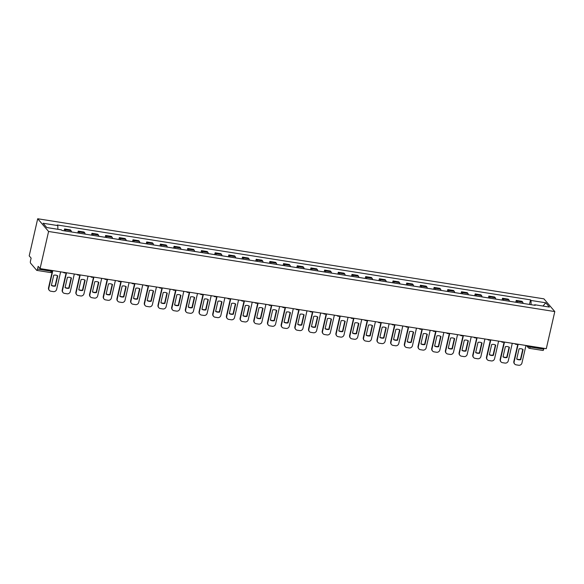 <?xml version="1.0" encoding="UTF-8"?>
<svg xmlns="http://www.w3.org/2000/svg" width="584" height="584" viewBox="0 0 584 584"><rect width="100%" height="100%" fill="white"/><g stroke="black" fill="none" stroke-linecap="round" stroke-linejoin="round"><path stroke-width="0.88" d="M50.29 272.472A1.854 0.526 -81 0 0 50.406 272.538L36.807 270.392A1.854 0.526 -81 0 1 36.697 270.319L30.536 263.114A1.854 0.526 -81 0 1 30.499 260.851L31.127 258.121L29.2 255.872L37.704 218.752L48.581 231.476L554.8 311.571L546.295 348.684L40.084 268.596L48.581 231.476M554.8 311.571L543.916 298.847L37.704 218.752M36.807 270.392A1.854 0.526 -81 0 0 37.529 269.071L51.129 271.217A1.854 0.416 12.9 0 0 52.502 271.122L52.626 270.582M40.084 268.596L38.157 266.341L37.529 269.071M543.945 348.312L543.748 349.159A1.854 0.526 99 0 1 543.025 350.48L529.425 348.334A1.854 0.526 -81 0 0 530.148 347.013L543.748 349.159M523.067 303.41A4.263 1.204 -81 0 0 522.665 302.118L522.001 301.337L516.212 300.424L516.876 301.198A4.263 1.204 99 0 1 517.271 302.497M515.796 302.264L516.212 300.424M509.379 301.249A4.263 1.204 -81 0 0 508.985 299.95L508.321 299.176L502.525 298.256L503.189 299.037A4.263 1.204 99 0 1 503.591 300.329M502.109 300.096L502.525 298.256M495.692 299.081A4.263 1.204 -81 0 0 495.298 297.782L494.633 297.008L488.844 296.095L489.509 296.869A4.263 1.204 99 0 1 489.903 298.168M488.421 297.935L488.844 296.095M482.004 296.92A4.263 1.204 -81 0 0 481.61 295.621L480.946 294.84L475.157 293.927L475.821 294.701A4.263 1.204 99 0 1 476.216 296M474.734 295.767L475.157 293.927M468.317 294.752A4.263 1.204 -81 0 0 467.923 293.453L467.258 292.679L461.469 291.759L462.134 292.54A4.263 1.204 99 0 1 462.528 293.832M461.046 293.599L461.469 291.759M454.637 292.584A4.263 1.204 -81 0 0 454.235 291.292L453.571 290.511L447.782 289.598L448.446 290.372A4.263 1.204 99 0 1 448.841 291.671M447.359 291.438L447.782 289.598M440.949 290.423A4.263 1.204 -81 0 0 440.548 289.124L439.883 288.35L434.094 287.43L434.759 288.204A4.263 1.204 99 0 1 435.16 289.503M433.678 289.27L434.094 287.43M427.262 288.255A4.263 1.204 -81 0 0 426.868 286.956L426.203 286.182L420.407 285.262L421.071 286.043A4.263 1.204 99 0 1 421.473 287.343M419.991 287.102L420.407 285.262M413.574 286.087A4.263 1.204 -81 0 0 413.18 284.795L412.516 284.014L406.727 283.101L407.391 283.875A4.263 1.204 99 0 1 407.785 285.174M406.303 284.941L406.727 283.101M399.887 283.926A4.263 1.204 -81 0 0 399.493 282.627L398.828 281.853L393.039 280.933L393.704 281.714A4.263 1.204 99 0 1 394.098 283.006M392.616 282.773L393.039 280.933M386.199 281.758A4.263 1.204 -81 0 0 385.805 280.459L385.141 279.685L379.352 278.772L380.016 279.546A4.263 1.204 99 0 1 380.41 280.846M378.928 280.612L379.352 278.772M372.519 279.59A4.263 1.204 -81 0 0 372.118 278.298L371.453 277.517L365.664 276.604L366.329 277.378A4.263 1.204 99 0 1 366.723 278.678M365.241 278.444L365.664 276.604M358.832 277.429A4.263 1.204 -81 0 0 358.43 276.13L357.766 275.356L351.977 274.436L352.641 275.217A4.263 1.204 99 0 1 353.043 276.509M351.561 276.276L351.977 274.436M345.144 275.261A4.263 1.204 -81 0 0 344.75 273.962L344.086 273.188L338.289 272.275L338.954 273.049A4.263 1.204 99 0 1 339.355 274.349M337.873 274.115L338.289 272.275M331.457 273.1A4.263 1.204 -81 0 0 331.062 271.801L330.398 271.027L324.609 270.107L325.273 270.881A4.263 1.204 99 0 1 325.668 272.18M324.186 271.947L324.609 270.107M317.769 270.932A4.263 1.204 -81 0 0 317.375 269.633L316.711 268.859L310.922 267.939L311.586 268.72A4.263 1.204 99 0 1 311.98 270.012M310.498 269.779L310.922 267.939M304.082 268.764A4.263 1.204 -81 0 0 303.687 267.472L303.023 266.691L297.234 265.778L297.898 266.552A4.263 1.204 99 0 1 298.293 267.852M296.811 267.618L297.234 265.778M290.401 266.603A4.263 1.204 -81 0 0 290 265.304L289.336 264.53L283.547 263.61L284.211 264.384A4.263 1.204 99 0 1 284.605 265.683M283.123 265.45L283.547 263.61M276.714 264.435A4.263 1.204 -81 0 0 276.312 263.136L275.655 262.362L269.859 261.442L270.523 262.223A4.263 1.204 99 0 1 270.925 263.523M269.443 263.282L269.859 261.442M263.026 262.267A4.263 1.204 -81 0 0 262.632 260.975L261.968 260.194L256.172 259.281L256.836 260.055A4.263 1.204 99 0 1 257.237 261.355M255.756 261.121L256.172 259.281M249.339 260.106A4.263 1.204 -81 0 0 248.945 258.807L248.28 258.033L242.491 257.113L243.156 257.894A4.263 1.204 99 0 1 243.55 259.187M242.068 258.953L242.491 257.113M235.651 257.938A4.263 1.204 -81 0 0 235.257 256.639L234.593 255.865L228.804 254.952L229.468 255.726A4.263 1.204 99 0 1 229.862 257.026M228.381 256.792L228.804 254.952M221.964 255.777A4.263 1.204 -81 0 0 221.57 254.478L220.905 253.697L215.116 252.784L215.781 253.558A4.263 1.204 99 0 1 216.175 254.858M214.693 254.624L215.116 252.784M208.284 253.609A4.263 1.204 -81 0 0 207.882 252.31L207.218 251.536L201.429 250.616L202.093 251.397A4.263 1.204 99 0 1 202.487 252.689M201.006 252.456L201.429 250.616M194.596 251.441A4.263 1.204 -81 0 0 194.202 250.149L193.538 249.368L187.741 248.456L188.406 249.229A4.263 1.204 99 0 1 188.807 250.529M187.325 250.295L187.741 248.456M180.909 249.28A4.263 1.204 -81 0 0 180.514 247.981L179.85 247.207L174.061 246.287L174.718 247.061A4.263 1.204 99 0 1 175.12 248.361M173.638 248.127L174.061 246.287M167.221 247.112A4.263 1.204 -81 0 0 166.827 245.813L166.163 245.039L160.374 244.119L161.038 244.9A4.263 1.204 99 0 1 161.432 246.192M159.95 245.959L160.374 244.119M153.534 244.944A4.263 1.204 -81 0 0 153.139 243.652L152.475 242.871L146.686 241.958L147.35 242.732A4.263 1.204 99 0 1 147.745 244.032M146.263 243.798L146.686 241.958M139.853 242.783A4.263 1.204 -81 0 0 139.452 241.484L138.788 240.71L132.999 239.79L133.663 240.564A4.263 1.204 99 0 1 134.057 241.864M132.575 241.63L132.999 239.79M126.166 240.615A4.263 1.204 -81 0 0 125.764 239.316L125.1 238.542L119.311 237.622L119.975 238.403A4.263 1.204 99 0 1 120.377 239.703M118.895 239.462L119.311 237.622M112.478 238.447A4.263 1.204 -81 0 0 112.084 237.155L111.42 236.374L105.624 235.462L106.288 236.235A4.263 1.204 99 0 1 106.689 237.535M105.208 237.301L105.624 235.462M98.791 236.286A4.263 1.204 -81 0 0 98.397 234.987L97.732 234.213L91.944 233.293L92.608 234.074A4.263 1.204 99 0 1 93.002 235.367M91.52 235.133L91.944 233.293M85.103 234.118A4.263 1.204 -81 0 0 84.709 232.819L84.045 232.045L78.256 231.133L78.92 231.906A4.263 1.204 99 0 1 79.314 233.206M77.833 232.972L78.256 231.133M71.416 231.957A4.263 1.204 -81 0 0 71.022 230.658L70.357 229.877L64.569 228.964L65.233 229.738A4.263 1.204 99 0 1 65.627 231.038M64.145 230.804L64.569 228.964M531.097 304.687L531.038 300.461L545.777 302.789L549.434 307.067L534.696 304.738L534.382 305.206M531.038 300.461L530.528 299.862L57.298 224.986L57.809 225.585L43.07 223.256L46.727 227.534L61.466 229.862L61.977 230.461L535.207 305.337L534.696 304.738M529.476 304.425L530.528 299.862M57.809 225.585L57.86 229.293M545.777 302.789L542.959 306.045M518.161 344.239L514.139 361.788A2.781 2.591 139.5 0 0 516.168 364.847L518.709 365.248A2.781 2.591 -40.5 0 0 521.943 363.029L525.965 345.472M516.716 359.058A5.745 5.351 139.5 0 0 520.753 359.7L523.096 349.48A5.745 5.351 -40.5 0 0 519.059 348.845L516.716 359.058M517.811 344.18L513.854 361.459A2.781 2.591 139.5 0 0 514.373 363.679L514.657 364.014M516.752 358.912A5.745 5.351 139.5 0 0 520.468 359.372L522.775 349.305M504.474 342.071L500.451 359.627A2.781 2.591 139.5 0 0 502.481 362.679L505.021 363.08A2.781 2.591 -40.5 0 0 508.262 360.861L512.278 343.304M503.028 356.897A5.745 5.351 139.5 0 0 507.065 357.532L509.409 347.319A5.745 5.351 -40.5 0 0 505.372 346.677L503.028 356.897M504.123 342.012L500.167 359.291A2.781 2.591 139.5 0 0 500.692 361.518L500.97 361.846M503.065 356.744A5.745 5.351 139.5 0 0 506.781 357.204L509.087 347.137M490.786 339.903L486.764 357.459A2.781 2.591 139.5 0 0 488.793 360.518L491.334 360.919A2.781 2.591 -40.5 0 0 494.575 358.693L498.597 341.136M489.348 354.729A5.745 5.351 139.5 0 0 493.378 355.371L495.721 345.151A5.745 5.351 -40.5 0 0 491.684 344.516L489.348 354.729M490.443 339.851L486.479 357.131A2.781 2.591 139.5 0 0 487.005 359.35L487.282 359.678M489.377 354.583A5.745 5.351 139.5 0 0 493.1 355.036L495.4 344.976M477.099 337.742L473.076 355.291A2.781 2.591 139.5 0 0 475.106 358.35L477.654 358.751A2.781 2.591 -40.5 0 0 480.887 356.532L484.91 338.976M475.661 352.568A5.745 5.351 139.5 0 0 479.698 353.203L482.034 342.99A5.745 5.351 -40.5 0 0 477.997 342.348L475.661 352.568M476.756 337.683L472.799 354.962A2.781 2.591 139.5 0 0 473.317 357.189L473.602 357.517M475.69 352.415A5.745 5.351 139.5 0 0 479.413 352.875L481.72 342.808M463.411 335.574L459.396 353.13A2.781 2.591 139.5 0 0 461.418 356.182L463.966 356.583A2.781 2.591 -40.5 0 0 467.2 354.364L471.222 336.807M461.973 350.4A5.745 5.351 139.5 0 0 466.01 351.035L468.346 340.822A5.745 5.351 -40.5 0 0 464.309 340.18L461.973 350.4M463.068 335.515L459.112 352.794A2.781 2.591 139.5 0 0 459.63 355.021L459.915 355.349M462.01 350.247A5.745 5.351 139.5 0 0 465.725 350.707L468.032 340.64M449.724 333.406L445.709 350.962A2.781 2.591 139.5 0 0 447.731 354.021L450.279 354.422A2.781 2.591 -40.5 0 0 453.512 352.196L457.535 334.647M448.286 348.232A5.745 5.351 139.5 0 0 452.323 348.874L454.659 338.654A5.745 5.351 -40.5 0 0 450.629 338.019L448.286 348.232M449.381 333.354L445.424 350.634A2.781 2.591 139.5 0 0 445.942 352.853L446.227 353.189M448.322 348.086A5.745 5.351 139.5 0 0 452.038 348.538L454.345 338.479M436.044 331.245L432.021 348.801A2.781 2.591 139.5 0 0 434.051 351.853L436.591 352.254A2.781 2.591 -40.5 0 0 439.825 350.035L443.847 332.478M434.598 346.071A5.745 5.351 139.5 0 0 438.635 346.706L440.978 336.493A5.745 5.351 -40.5 0 0 436.941 335.851L434.598 346.071M435.693 331.186L431.737 348.466A2.781 2.591 139.5 0 0 432.255 350.692L432.54 351.021M434.635 345.918A5.745 5.351 139.5 0 0 438.35 346.378L440.657 336.311M422.356 329.077L418.334 346.633A2.781 2.591 139.5 0 0 420.363 349.685L422.904 350.093A2.781 2.591 -40.5 0 0 426.145 347.867L430.16 330.31M420.911 343.903A5.745 5.351 139.5 0 0 424.948 344.538L427.291 334.325A5.745 5.351 -40.5 0 0 423.254 333.69L420.911 343.903M422.006 329.026L418.049 346.305A2.781 2.591 139.5 0 0 418.575 348.524L418.852 348.852M420.947 343.75A5.745 5.351 139.5 0 0 424.663 344.21L426.97 334.143M408.669 326.909L404.646 344.465A2.781 2.591 139.5 0 0 406.676 347.524L409.216 347.925A2.781 2.591 -40.5 0 0 412.457 345.699L416.48 328.15M407.231 341.735A5.745 5.351 139.5 0 0 411.26 342.377L413.603 332.157A5.745 5.351 -40.5 0 0 409.566 331.522L407.231 341.735M408.326 326.858L404.362 344.137A2.781 2.591 139.5 0 0 404.887 346.356L405.172 346.692M407.26 341.589A5.745 5.351 139.5 0 0 410.983 342.049L413.282 331.982M394.981 324.748L390.959 342.304A2.781 2.591 139.5 0 0 392.988 345.356L395.536 345.757A2.781 2.591 -40.5 0 0 398.77 343.538L402.792 325.981M393.543 339.574A5.745 5.351 139.5 0 0 397.58 340.209L399.916 329.997A5.745 5.351 -40.5 0 0 395.879 329.354L393.543 339.574M394.638 324.689L390.681 341.969A2.781 2.591 139.5 0 0 391.2 344.195L391.484 344.523M393.572 339.421A5.745 5.351 139.5 0 0 397.295 339.881L399.602 329.814M381.294 322.58L377.279 340.136A2.781 2.591 139.5 0 0 379.301 343.195L381.848 343.596A2.781 2.591 -40.5 0 0 385.082 341.37L389.105 323.813M379.856 337.406A5.745 5.351 139.5 0 0 383.892 338.048L386.228 327.828A5.745 5.351 -40.5 0 0 382.191 327.193L379.856 337.406M380.951 322.529L376.994 339.808A2.781 2.591 139.5 0 0 377.512 342.027L377.797 342.355M379.892 337.253A5.745 5.351 139.5 0 0 383.608 337.713L385.914 327.646M367.606 320.419L363.591 337.968A2.781 2.591 139.5 0 0 365.613 341.027L368.161 341.428A2.781 2.591 -40.5 0 0 371.395 339.209L375.417 321.653M366.168 335.238A5.745 5.351 139.5 0 0 370.205 335.88L372.541 325.66A5.745 5.351 -40.5 0 0 368.511 325.025L366.168 335.238M367.263 320.361L363.306 337.64A2.781 2.591 139.5 0 0 363.825 339.859L364.109 340.195M366.204 335.092A5.745 5.351 139.5 0 0 369.92 335.552L372.227 325.485M353.926 318.251L349.904 335.807A2.781 2.591 139.5 0 0 351.933 338.859L354.473 339.26A2.781 2.591 -40.5 0 0 357.715 337.041L361.73 319.484M352.481 333.077A5.745 5.351 139.5 0 0 356.517 333.712L358.861 323.499A5.745 5.351 -40.5 0 0 354.824 322.857L352.481 333.077M353.576 318.192L349.619 335.471A2.781 2.591 139.5 0 0 350.137 337.698L350.422 338.026M352.517 332.924A5.745 5.351 139.5 0 0 356.233 333.384L358.539 323.317M340.238 316.083L336.216 333.639A2.781 2.591 139.5 0 0 338.245 336.698L340.786 337.099A2.781 2.591 -40.5 0 0 344.027 334.873L348.042 317.324M338.793 330.909A5.745 5.351 139.5 0 0 342.83 331.551L345.173 321.331A5.745 5.351 -40.5 0 0 341.136 320.696L338.793 330.909M339.888 316.032L335.931 333.311A2.781 2.591 139.5 0 0 336.457 335.53L336.734 335.866M338.829 330.763A5.745 5.351 139.5 0 0 342.553 331.216L344.852 321.156M326.551 313.922L322.529 331.471A2.781 2.591 139.5 0 0 324.558 334.53L327.106 334.931A2.781 2.591 -40.5 0 0 330.34 332.712L334.362 315.156M325.113 328.748A5.745 5.351 139.5 0 0 329.142 329.383L331.486 319.171A5.745 5.351 -40.5 0 0 327.449 318.528L325.113 328.748M326.208 313.863L322.244 331.143A2.781 2.591 139.5 0 0 322.769 333.369L323.054 333.698M325.142 328.595A5.745 5.351 139.5 0 0 328.865 329.055L331.164 318.988M312.863 311.754L308.841 329.31A2.781 2.591 139.5 0 0 310.87 332.362L313.418 332.763A2.781 2.591 -40.5 0 0 316.652 330.544L320.674 312.988M311.425 326.58A5.745 5.351 139.5 0 0 315.462 327.215L317.798 317.002A5.745 5.351 -40.5 0 0 313.761 316.36L311.425 326.58M312.52 311.703L308.564 328.982A2.781 2.591 139.5 0 0 309.082 331.201L309.367 331.529M311.462 326.427A5.745 5.351 139.5 0 0 315.178 326.887L317.484 316.82M299.176 309.586L295.161 327.142A2.781 2.591 139.5 0 0 297.183 330.201L299.731 330.602A2.781 2.591 -40.5 0 0 302.965 328.376L306.987 310.827M297.738 324.412A5.745 5.351 139.5 0 0 301.775 325.054L304.111 314.834A5.745 5.351 -40.5 0 0 300.074 314.199L297.738 324.412M298.833 309.535L294.876 326.814A2.781 2.591 139.5 0 0 295.394 329.033L295.679 329.369M297.774 324.266A5.745 5.351 139.5 0 0 301.49 324.719L303.797 314.659M285.496 307.425L281.473 324.981A2.781 2.591 139.5 0 0 283.503 328.033L286.043 328.434A2.781 2.591 -40.5 0 0 289.277 326.215L293.299 308.659M284.05 322.251A5.745 5.351 139.5 0 0 288.087 322.886L290.423 312.674A5.745 5.351 -40.5 0 0 286.394 312.031L284.05 322.251M285.145 307.366L281.189 324.646A2.781 2.591 139.5 0 0 281.707 326.872L281.992 327.201M284.087 322.098A5.745 5.351 139.5 0 0 287.803 322.558L290.109 312.491M271.808 305.257L267.786 322.813A2.781 2.591 139.5 0 0 269.815 325.865L272.356 326.273A2.781 2.591 -40.5 0 0 275.597 324.047L279.612 306.49M270.363 320.083A5.745 5.351 139.5 0 0 274.4 320.726L276.743 310.505A5.745 5.351 -40.5 0 0 272.706 309.87L270.363 320.083M271.458 305.206L267.501 322.485A2.781 2.591 139.5 0 0 268.019 324.704L268.304 325.032M270.399 319.93A5.745 5.351 139.5 0 0 274.115 320.39L276.422 310.323M258.121 303.089L254.098 320.645A2.781 2.591 139.5 0 0 256.128 323.704L258.668 324.105A2.781 2.591 -40.5 0 0 261.909 321.886L265.924 304.33M256.675 317.915A5.745 5.351 139.5 0 0 260.712 318.557L263.055 308.337A5.745 5.351 -40.5 0 0 259.019 307.702L256.675 317.915M257.77 303.038L253.814 320.317A2.781 2.591 139.5 0 0 254.339 322.536L254.617 322.872M256.712 317.769A5.745 5.351 139.5 0 0 260.435 318.229L262.734 308.162M244.433 300.928L240.411 318.484A2.781 2.591 139.5 0 0 242.44 321.536L244.988 321.937A2.781 2.591 -40.5 0 0 248.222 319.718L252.244 302.162M242.995 315.754A5.745 5.351 139.5 0 0 247.025 316.389L249.368 306.177A5.745 5.351 -40.5 0 0 245.331 305.534L242.995 315.754M244.09 300.869L240.133 318.149A2.781 2.591 139.5 0 0 240.652 320.375L240.936 320.704M243.024 315.601A5.745 5.351 139.5 0 0 246.747 316.061L249.054 305.994M230.746 298.76L226.723 316.316A2.781 2.591 139.5 0 0 228.753 319.375L231.3 319.776A2.781 2.591 -40.5 0 0 234.534 317.55L238.557 299.993M229.308 313.586A5.745 5.351 139.5 0 0 233.344 314.228L235.681 304.008A5.745 5.351 -40.5 0 0 231.644 303.373L229.308 313.586M230.403 298.709L226.446 315.988A2.781 2.591 139.5 0 0 226.964 318.207L227.249 318.536M229.344 313.433A5.745 5.351 139.5 0 0 233.06 313.893L235.367 303.826M217.058 296.599L213.043 314.148A2.781 2.591 139.5 0 0 215.065 317.207L217.613 317.608A2.781 2.591 -40.5 0 0 220.847 315.389L224.869 297.833M215.62 311.425A5.745 5.351 139.5 0 0 219.657 312.06L221.993 301.84A5.745 5.351 -40.5 0 0 217.963 301.205L215.62 311.425M216.715 296.541L212.758 313.82A2.781 2.591 139.5 0 0 213.277 316.039L213.561 316.375M215.657 311.272A5.745 5.351 139.5 0 0 219.372 311.732L221.679 301.665M203.378 294.431L199.356 311.987A2.781 2.591 139.5 0 0 201.385 315.039L203.925 315.44A2.781 2.591 -40.5 0 0 207.159 313.221L211.182 295.665M201.933 309.257A5.745 5.351 139.5 0 0 205.969 309.892L208.313 299.68A5.745 5.351 -40.5 0 0 204.276 299.037L201.933 309.257M203.028 294.373L199.071 311.652A2.781 2.591 139.5 0 0 199.589 313.878L199.874 314.207M201.969 309.104A5.745 5.351 139.5 0 0 205.685 309.564L207.992 299.497M189.691 292.263L185.668 309.819A2.781 2.591 139.5 0 0 187.698 312.878L190.238 313.279A2.781 2.591 -40.5 0 0 193.479 311.053L197.494 293.504M188.245 307.089A5.745 5.351 139.5 0 0 192.282 307.731L194.625 297.512A5.745 5.351 -40.5 0 0 190.588 296.876L188.245 307.089M189.34 292.212L185.383 309.491A2.781 2.591 139.5 0 0 185.909 311.71L186.186 312.046M188.282 306.943A5.745 5.351 139.5 0 0 191.997 307.396L194.304 297.336M176.003 290.102L171.981 307.651A2.781 2.591 139.5 0 0 174.01 310.71L176.55 311.111A2.781 2.591 -40.5 0 0 179.792 308.892L183.814 291.336M174.565 304.928A5.745 5.351 139.5 0 0 178.595 305.563L180.938 295.351A5.745 5.351 -40.5 0 0 176.901 294.708L174.565 304.928M175.653 290.044L171.696 307.323A2.781 2.591 139.5 0 0 172.222 309.549L172.499 309.878M174.594 304.775A5.745 5.351 139.5 0 0 178.317 305.235L180.617 295.168M162.315 287.934L158.293 305.49A2.781 2.591 139.5 0 0 160.323 308.542L162.87 308.951A2.781 2.591 -40.5 0 0 166.104 306.724L170.126 289.168M160.877 302.76A5.745 5.351 139.5 0 0 164.914 303.395L167.25 293.183A5.745 5.351 -40.5 0 0 163.213 292.54L160.877 302.76M161.972 287.883L158.016 305.162A2.781 2.591 139.5 0 0 158.534 307.381L158.819 307.71M160.907 302.607A5.745 5.351 139.5 0 0 164.63 303.067L166.936 293M148.628 285.766L144.606 303.322A2.781 2.591 139.5 0 0 146.635 306.381L149.183 306.782A2.781 2.591 -40.5 0 0 152.417 304.556L156.439 287.007M147.19 300.592A5.745 5.351 139.5 0 0 151.227 301.234L153.563 291.014A5.745 5.351 -40.5 0 0 149.526 290.379L147.19 300.592M148.285 285.715L144.328 302.994A2.781 2.591 139.5 0 0 144.847 305.213L145.131 305.549M147.226 300.446A5.745 5.351 139.5 0 0 150.942 300.899L153.249 290.839M134.94 283.605L130.925 301.161A2.781 2.591 139.5 0 0 132.948 304.213L135.495 304.614A2.781 2.591 -40.5 0 0 138.729 302.395L142.751 284.839M133.502 298.431A5.745 5.351 139.5 0 0 137.539 299.066L139.875 288.854A5.745 5.351 -40.5 0 0 135.846 288.211L133.502 298.431M134.597 283.547L130.641 300.826A2.781 2.591 139.5 0 0 131.159 303.052L131.444 303.381M133.539 298.278A5.745 5.351 139.5 0 0 137.255 298.738L139.561 288.671M121.26 281.437L117.238 298.993A2.781 2.591 139.5 0 0 119.267 302.045L121.808 302.454A2.781 2.591 -40.5 0 0 125.042 300.227L129.064 282.671M119.815 296.263A5.745 5.351 139.5 0 0 123.852 296.906L126.195 286.686A5.745 5.351 -40.5 0 0 122.158 286.05L119.815 296.263M120.91 281.386L116.953 298.665A2.781 2.591 139.5 0 0 117.472 300.884L117.756 301.213M119.851 296.11A5.745 5.351 139.5 0 0 123.567 296.57L125.874 286.503M107.573 279.269L103.55 296.825A2.781 2.591 139.5 0 0 105.58 299.884L108.12 300.286A2.781 2.591 -40.5 0 0 111.362 298.066L115.377 280.51M106.127 294.095A5.745 5.351 139.5 0 0 110.164 294.738L112.508 284.517A5.745 5.351 -40.5 0 0 108.471 283.882L106.127 294.095M107.222 279.218L103.266 296.497A2.781 2.591 139.5 0 0 103.791 298.716L104.069 299.052M106.164 293.949A5.745 5.351 139.5 0 0 109.88 294.409L112.186 284.342M93.885 277.108L89.863 294.664A2.781 2.591 139.5 0 0 91.892 297.716L94.433 298.117A2.781 2.591 -40.5 0 0 97.674 295.898L101.696 278.342M92.447 291.934A5.745 5.351 139.5 0 0 96.477 292.569L98.82 282.357A5.745 5.351 -40.5 0 0 94.783 281.714L92.447 291.934M93.542 277.05L89.578 294.329A2.781 2.591 139.5 0 0 90.104 296.555L90.381 296.884M92.476 291.781A5.745 5.351 139.5 0 0 96.199 292.241L98.499 282.174M80.198 274.94L76.175 292.496A2.781 2.591 139.5 0 0 78.205 295.555L80.753 295.957A2.781 2.591 -40.5 0 0 83.986 293.73L88.009 276.174M78.76 289.766A5.745 5.351 139.5 0 0 82.797 290.409L85.133 280.189A5.745 5.351 -40.5 0 0 81.096 279.553L78.76 289.766M79.855 274.889L75.898 292.168A2.781 2.591 139.5 0 0 76.416 294.387L76.701 294.716M78.789 289.62A5.745 5.351 139.5 0 0 82.512 290.073L84.819 280.013M66.51 272.779L62.495 290.328A2.781 2.591 139.5 0 0 64.517 293.387L67.065 293.788A2.781 2.591 -40.5 0 0 70.299 291.569L74.321 274.013M65.072 287.605A5.745 5.351 139.5 0 0 69.109 288.24L71.445 278.028A5.745 5.351 -40.5 0 0 67.408 277.385L65.072 287.605M66.167 272.721L62.211 290A2.781 2.591 139.5 0 0 62.729 292.226L63.014 292.555M65.109 287.452A5.745 5.351 139.5 0 0 68.824 287.912L71.131 277.845M52.823 270.611L48.808 288.168A2.781 2.591 139.5 0 0 50.83 291.219L53.378 291.62A2.781 2.591 -40.5 0 0 56.611 289.401L60.634 271.845M51.385 285.437A5.745 5.351 139.5 0 0 55.422 286.072L57.758 275.86A5.745 5.351 -40.5 0 0 53.728 275.217L51.385 285.437M52.195 271.801L48.523 287.832A2.781 2.591 139.5 0 0 49.041 290.058L49.326 290.387M51.421 285.284A5.745 5.351 139.5 0 0 55.137 285.744L57.444 275.677M527.527 345.721L527.958 346.224A1.854 0.416 12.9 0 0 530.148 347.013L530.345 346.166M528.053 345.801L527.958 346.224A1.854 1.73 -40.5 0 0 528.308 347.706A1.854 1.854 0 0 0 529.425 348.334A1.854 0.526 -81 0 1 529.308 348.261A1.854 1.73 -40.5 0 1 528.308 347.706L526.461 345.553M78.92 231.906L84.709 232.819M92.608 234.074L98.397 234.987M106.288 236.235L112.084 237.155M119.975 238.403L125.764 239.316M133.663 240.564L139.452 241.484M147.35 242.732L153.139 243.652M161.038 244.9L166.827 245.813M174.718 247.061L180.514 247.981M188.406 249.229L194.202 250.149M202.093 251.397L207.882 252.31M215.781 253.558L221.57 254.478M229.468 255.726L235.257 256.639M243.156 257.894L248.945 258.807M256.836 260.055L262.632 260.975M270.523 262.223L276.312 263.136M284.211 264.384L290 265.304M297.898 266.552L303.687 267.472M311.586 268.72L317.375 269.633M325.273 270.881L331.062 271.801M338.954 273.049L344.75 273.962M352.641 275.217L358.43 276.13M366.329 277.378L372.118 278.298M380.016 279.546L385.805 280.459M393.704 281.714L399.493 282.627M407.391 283.875L413.18 284.795M421.071 286.043L426.868 286.956M434.759 288.204L440.548 289.124M448.446 290.372L454.235 291.292M462.134 292.54L467.923 293.453M475.821 294.701L481.61 295.621M489.509 296.869L495.298 297.782M503.189 299.037L508.985 299.95M516.876 301.198L522.665 302.118M65.233 229.738L71.022 230.658M517.453 344.122A1.854 1.854 0 0 1 515.022 343.779L514.986 343.735A1.854 1.73 139.5 0 0 516.03 344.334M503.766 341.961A1.854 1.854 0 0 1 501.335 341.618L501.298 341.567A1.854 1.73 139.5 0 0 502.342 342.173M490.078 339.793A1.854 1.854 0 0 1 487.647 339.45L487.611 339.399A1.854 1.73 139.5 0 0 488.655 340.005M476.391 337.625A1.854 1.854 0 0 1 473.967 337.282L473.923 337.238A1.854 1.73 139.5 0 0 474.967 337.837M462.703 335.464A1.854 1.854 0 0 1 460.28 335.121L460.236 335.07A1.854 1.73 139.5 0 0 461.28 335.676M449.016 333.296A1.854 1.854 0 0 1 446.592 332.953L446.548 332.909A1.854 1.73 139.5 0 0 447.599 333.508M435.336 331.128A1.854 1.854 0 0 1 432.905 330.785L432.868 330.741A1.854 1.73 139.5 0 0 433.912 331.34M421.648 328.967A1.854 1.854 0 0 1 419.217 328.624L419.181 328.573A1.854 1.73 139.5 0 0 420.224 329.179M407.961 326.799A1.854 1.854 0 0 1 405.537 326.456L405.493 326.412A1.854 1.73 139.5 0 0 406.537 327.011M394.273 324.631A1.854 1.854 0 0 1 391.849 324.295L391.806 324.244A1.854 1.73 139.5 0 0 392.849 324.85M378.125 322.076A1.854 1.73 139.5 0 0 379.169 322.682M364.438 319.915A1.854 1.73 139.5 0 0 365.482 320.514M353.218 318.141A1.854 1.854 0 0 1 350.787 317.798L350.75 317.747A1.854 1.73 139.5 0 0 351.794 318.353M339.53 315.973A1.854 1.854 0 0 1 337.099 315.63L337.063 315.579A1.854 1.73 139.5 0 0 338.107 316.185M325.843 313.805A1.854 1.854 0 0 1 323.419 313.462L323.375 313.418A1.854 1.73 139.5 0 0 324.419 314.017M312.155 311.644A1.854 1.854 0 0 1 309.732 311.301L309.688 311.25A1.854 1.73 139.5 0 0 310.732 311.856M298.468 309.476A1.854 1.854 0 0 1 296.044 309.133L296 309.089A1.854 1.73 139.5 0 0 297.052 309.688M284.788 307.308A1.854 1.854 0 0 1 282.357 306.965L282.313 306.921A1.854 1.73 139.5 0 0 283.364 307.527M271.1 305.147A1.854 1.854 0 0 1 268.669 304.804L268.633 304.753A1.854 1.73 139.5 0 0 269.677 305.359M257.413 302.979A1.854 1.854 0 0 1 254.982 302.636L254.945 302.592A1.854 1.73 139.5 0 0 255.989 303.191M243.725 300.811A1.854 1.854 0 0 1 241.302 300.475L241.258 300.424A1.854 1.73 139.5 0 0 242.302 301.03M230.038 298.65A1.854 1.854 0 0 1 227.614 298.307L227.57 298.256A1.854 1.73 139.5 0 0 228.614 298.862M216.35 296.482A1.854 1.854 0 0 1 213.927 296.139L213.883 296.095A1.854 1.73 139.5 0 0 214.934 296.694M202.67 294.321A1.854 1.854 0 0 1 200.239 293.978L200.202 293.927A1.854 1.73 139.5 0 0 201.246 294.533M186.515 291.766A1.854 1.73 139.5 0 0 187.559 292.365M175.295 289.985A1.854 1.854 0 0 1 172.864 289.642L172.827 289.598A1.854 1.73 139.5 0 0 173.871 290.197M161.607 287.824A1.854 1.854 0 0 1 159.184 287.481L159.14 287.43A1.854 1.73 139.5 0 0 160.184 288.036M147.92 285.656A1.854 1.854 0 0 1 145.496 285.313L145.452 285.269A1.854 1.73 139.5 0 0 146.496 285.868M134.232 283.488A1.854 1.854 0 0 1 131.809 283.145L131.765 283.101A1.854 1.73 139.5 0 0 132.816 283.707M120.552 281.327A1.854 1.854 0 0 1 118.121 280.984L118.085 280.933A1.854 1.73 139.5 0 0 119.129 281.539M106.865 279.159A1.854 1.854 0 0 1 104.434 278.816L104.397 278.772A1.854 1.73 139.5 0 0 105.441 279.371M93.177 276.998A1.854 1.854 0 0 1 90.754 276.655L90.71 276.604A1.854 1.73 139.5 0 0 91.754 277.21M79.49 274.83A1.854 1.854 0 0 1 77.066 274.487L77.022 274.436A1.854 1.73 139.5 0 0 78.066 275.042M65.802 272.662A1.854 1.854 0 0 1 63.379 272.319L63.335 272.275A1.854 1.73 139.5 0 0 64.379 272.874M51.326 270.37L51.129 271.217A1.854 0.526 -81 0 1 50.406 272.538A1.854 1.854 0 0 0 52.502 271.122M378.118 322.076L378.162 322.127A1.854 1.854 0 0 0 380.586 322.47M364.431 319.915L364.474 319.959A1.854 1.854 0 0 0 366.905 320.302M186.515 291.759L186.552 291.81A1.854 1.854 0 0 0 188.982 292.153"/></g></svg>
